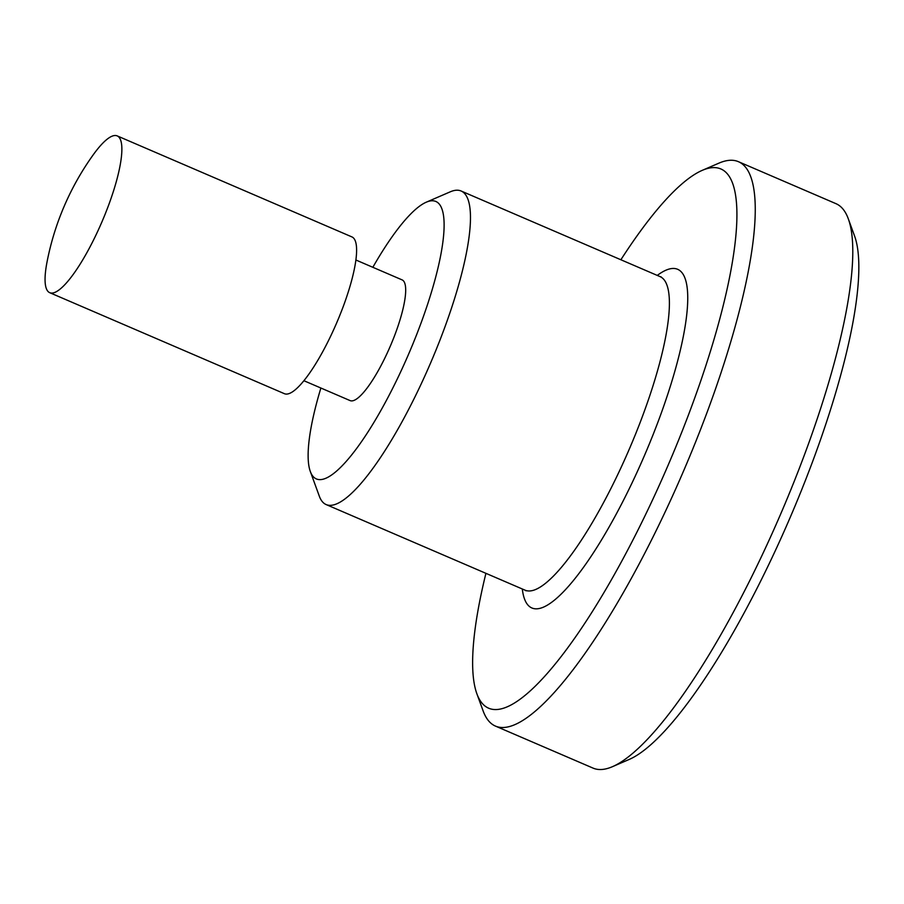 <?xml version="1.0" encoding="UTF-8"?>
<svg xmlns="http://www.w3.org/2000/svg" width="904" height="904" viewBox="0 0 904 904"><rect width="100%" height="100%" fill="white"/><g stroke="black" fill="none" stroke-linecap="round" stroke-linejoin="round"><path stroke-width="1.36" d="M620.879 259.753A293.597 68.727 113.3 0 1 702.216 170.37L718.94 163.138A307.247 71.913 113.3 0 1 738.41 161.68L835.974 203.671A307.247 71.913 113.3 0 1 848.302 218.813A307.247 71.913 113.3 0 1 806.876 448.248A307.247 71.913 113.3 0 1 612.528 766.649A307.247 71.913 113.3 0 1 593.047 768.106L495.494 726.115A307.247 71.913 113.3 0 1 483.154 710.973L476.905 693.854A293.597 68.727 113.3 0 1 485.923 573.339M848.302 218.813L854.551 235.933A293.597 68.727 113.3 0 1 814.967 455.164A293.597 68.727 113.3 0 1 629.252 759.416L612.528 766.649M738.41 161.68A307.247 71.913 113.3 0 1 709.324 406.258A307.247 71.913 113.3 0 1 495.494 726.115M702.216 170.37A293.597 68.727 113.3 0 1 693.018 402.687A293.597 68.727 113.3 0 1 476.905 693.854M372.843 267.29A151.058 35.358 113.3 0 1 426.247 202.202L450.294 191.806A170.698 39.957 113.3 0 1 461.119 191.004A170.698 39.957 113.3 0 1 444.96 326.875A170.698 39.957 113.3 0 1 326.163 504.579A170.698 39.957 113.3 0 1 319.304 496.16L310.332 471.549A151.058 35.358 113.3 0 1 320.886 388.019M426.247 202.202A151.058 35.358 113.3 0 1 421.524 321.734A151.058 35.358 113.3 0 1 310.332 471.549M355.871 259.99L402.088 279.878A65.721 15.379 113.3 0 1 395.862 332.197A65.721 15.379 113.3 0 1 350.13 400.608L303.913 380.72M93.022 155.092A85.349 19.978 113.3 0 1 112.039 136.199A85.349 19.978 113.3 0 1 117.204 135.894A85.349 19.978 113.3 0 1 109.113 203.829A85.349 19.978 113.3 0 1 54.884 292.387A85.349 19.978 113.3 0 1 49.72 292.681A85.349 19.978 113.3 0 1 47.042 261.934A273.11 273.11 0 0 1 93.022 155.092M117.204 135.894L351.927 236.916A85.349 19.978 113.3 0 1 343.848 304.863A85.349 19.978 113.3 0 1 284.444 393.703L49.72 292.681M657.264 275.415A184.348 43.155 113.3 0 1 666.485 269.968A184.348 43.155 113.3 0 1 660.18 416.066A184.348 43.155 113.3 0 1 543.033 607.33A184.348 43.155 113.3 0 1 522.309 588.99M661.118 276.873L660.044 276.613A170.698 39.957 113.3 0 1 643.885 412.495A170.698 39.957 113.3 0 1 535.405 589.589A170.698 39.957 113.3 0 1 525.088 590.188L326.163 504.579M660.044 276.613L461.119 191.004M525.088 590.188L526.015 590.798"/></g></svg>
